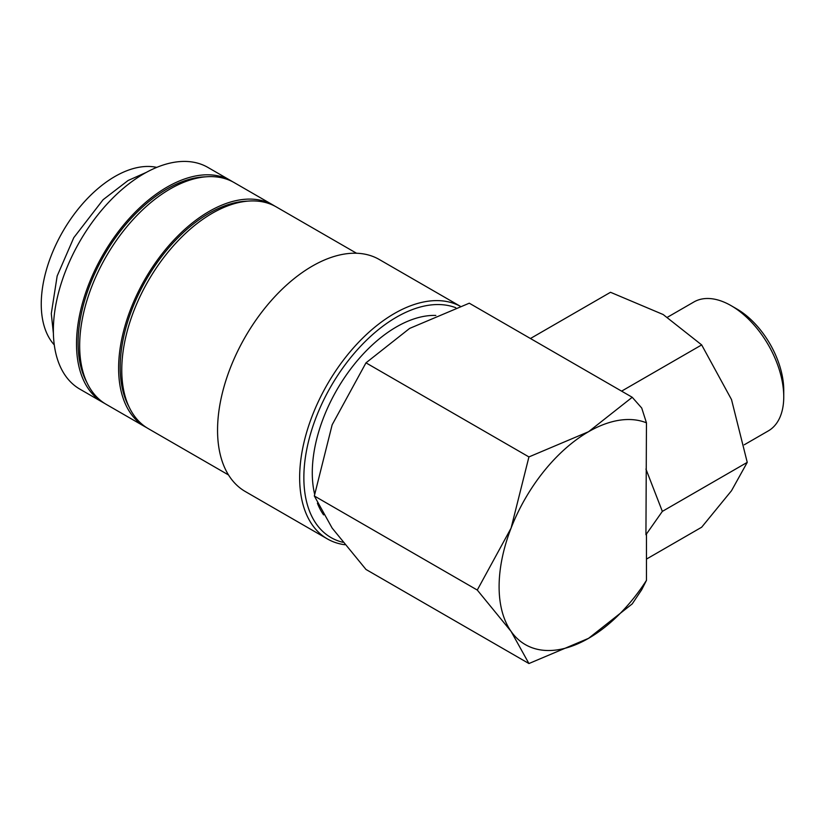 <?xml version="1.0" encoding="UTF-8"?>
<svg xmlns="http://www.w3.org/2000/svg" width="825" height="825" viewBox="0 0 825 825"><rect width="100%" height="100%" fill="white"/><g stroke="black" fill="none" stroke-linecap="round" stroke-linejoin="round"><path stroke-width="1.24" d="M232.588 181.727A128.009 73.91 120 0 0 231.031 180.788L207.879 167.413A128.009 73.91 120 0 0 109.23 201.713A128.009 73.91 120 0 0 53.357 330.536A128.009 73.91 120 0 0 79.87 389.142L103.022 402.507A128.009 73.91 120 0 0 104.62 403.384M231.031 180.788A128.009 73.91 120 0 0 132.392 215.078A128.009 73.91 120 0 0 76.508 343.912A128.009 73.91 120 0 0 103.022 402.507M460.144 306.209A133.97 77.344 120 0 0 357.338 343.613A133.97 77.344 120 0 0 299.65 477.593A133.97 77.344 120 0 0 327.391 538.921A133.97 77.344 120 0 0 344.767 544.727M455.792 307.725A130.989 75.632 120 0 0 357.204 349.944A130.989 75.632 120 0 0 303.858 477.593A130.989 75.632 120 0 0 342.798 542.273M460.175 306.199L379.263 259.493A133.97 77.344 120 0 0 276.024 295.381A133.97 77.344 120 0 0 217.553 430.196A133.97 77.344 120 0 0 245.293 491.525L327.391 538.921M356.534 253.244L276.293 206.92A128.009 73.91 120 0 0 177.643 241.209A128.009 73.91 120 0 0 121.77 370.033A128.009 73.91 120 0 0 148.283 428.639L228.525 474.963M247.603 201.145A125.782 72.621 120 0 0 120.192 367.3A125.782 72.621 120 0 0 128.948 406.684M274.694 206.033A128.009 73.91 120 0 0 273.137 205.095L234.187 182.603A128.009 73.91 120 0 0 135.547 216.903A128.009 73.91 120 0 0 79.664 345.727A128.009 73.91 120 0 0 106.177 404.332L145.128 426.814A128.009 73.91 120 0 0 146.726 427.69M273.137 205.095A128.009 73.91 120 0 0 174.487 239.384A128.009 73.91 120 0 0 118.614 368.218A128.009 73.91 120 0 0 145.128 426.814M205.507 176.839A125.782 72.621 120 0 0 78.086 342.994A125.782 72.621 120 0 0 86.842 382.377M528.928 663.537L588.565 638.333L632.228 603.89L641.726 589.7L646.46 580.367A126.524 73.054 -60 0 1 588.565 638.333A126.524 73.054 -60 0 1 511.088 631.403L528.928 663.537L365.98 569.456L332.155 528.103L314.325 495.969L332.155 424.793L365.98 362.845L409.633 328.412L469.281 303.198L632.228 397.279L588.565 431.712A126.524 73.054 -60 0 1 646.46 422.833L641.726 408.035L632.228 397.279M499.104 586.678A126.524 73.054 -60 0 1 511.088 528.103L477.273 590.05L511.088 631.403A126.524 73.054 -60 0 1 499.104 586.678M783.75 396.815L783.75 390.235A66.371 38.321 60 0 0 736.818 308.952L731.125 305.662A74.425 42.972 60 0 1 783.75 396.815A74.425 42.972 60 0 1 768.333 430.887L744.274 444.778M530.444 338.508L610.51 292.287L663.145 314.521L701.673 344.912L731.507 399.568L747.244 462.371L731.507 490.72L701.673 527.216L646.46 559.092M314.603 494.082A119.078 68.753 -60 0 1 312.283 472.735A119.078 68.753 -60 0 1 435.847 315.439M54.275 344.891A104.198 60.153 -60 0 1 41.25 304.105A104.198 60.153 -60 0 1 80.675 206.023A104.198 60.153 -60 0 1 156.76 167.382M323.596 514.893A119.078 68.753 -60 0 1 317.398 503.178M646.46 580.367L646.46 534.445L645.934 534.744L646.46 422.833M645.934 534.744L662.351 511.387L645.934 469.064M662.351 511.387L747.244 462.371M621.596 391.143L701.673 344.912M667.58 317.171L693.908 301.971A74.425 42.972 60 0 1 731.125 305.662M511.088 528.103A126.524 73.054 -60 0 1 588.565 431.712L528.928 456.926L511.088 528.103M477.273 590.05L314.325 495.969M528.928 456.926L365.98 362.845M53.388 333.362L51.294 313.634L57.162 275.993L73.776 237.682L103.094 199.712L128.092 180.5L146.334 172.373"/></g></svg>
